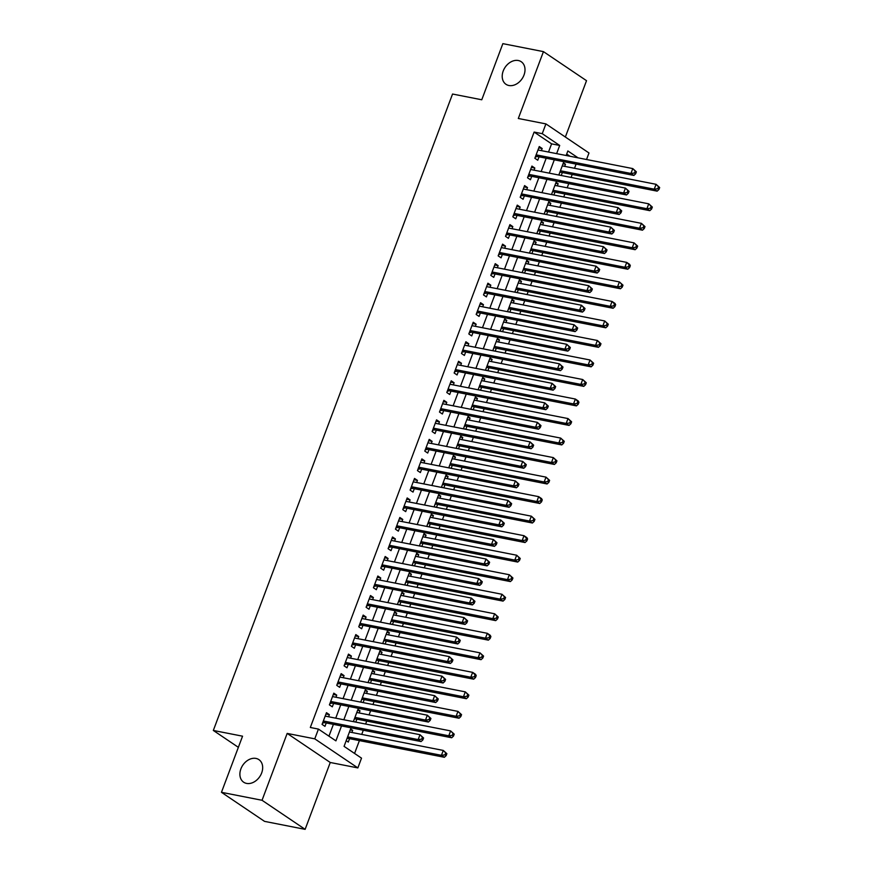 <?xml version="1.0" encoding="UTF-8"?>
<svg xmlns="http://www.w3.org/2000/svg" width="873" height="873" viewBox="0 0 873 873"><rect width="100%" height="100%" fill="white"/><g stroke="black" fill="none" stroke-linecap="round" stroke-linejoin="round"><path stroke-width="1.31" d="M255.985 758.43A13.619 10.236 124 0 1 258.899 759.63A13.619 10.236 124 0 1 260.831 774.842A13.619 10.236 124 0 1 246.59 783.408A13.619 10.236 124 0 1 243.665 782.208A13.619 10.236 124 0 1 241.734 766.996A13.619 10.236 124 0 1 255.985 758.43M518.311 60.521A13.619 10.236 124 0 1 521.225 61.721A13.619 10.236 124 0 1 523.156 76.944A13.619 10.236 124 0 1 508.915 85.51A13.619 10.236 124 0 1 505.991 84.31A13.619 10.236 124 0 1 504.059 69.087A13.619 10.236 124 0 1 518.311 60.521M351.033 727.809L344.06 746.36L361.52 758.146L357.854 767.913L314.771 738.842L318.438 729.086L335.909 740.861L341.518 725.943M330.256 762.489L287.173 733.418L262.042 800.279L221.458 792.313L264.541 821.373L305.124 829.35L330.256 762.489L357.854 767.913M565.355 137.028L586.525 80.687L543.442 51.627L518.311 118.488L545.909 123.901L588.991 152.971L586.536 159.508M354.569 753.454L359.403 740.588M361.728 734.411L363.299 730.221M365.623 724.044L366.747 721.065M369.061 714.889L370.643 710.698M372.967 704.522L374.081 701.554M376.405 695.377L377.976 691.176M380.301 684.999L381.414 682.031M383.738 675.855L385.32 671.653M387.634 665.477L388.758 662.509M391.082 656.332L392.654 652.131M394.978 645.955L396.091 642.986M398.415 636.81L399.998 632.609M402.311 626.432L403.435 623.464M405.749 617.287L407.331 613.086M409.655 606.91L410.768 603.941M413.093 597.765L414.664 593.564M416.988 587.387L418.112 584.419M420.426 578.242L422.008 574.041M424.333 567.865L425.446 564.896M427.77 558.72L429.341 554.53M431.666 548.353L432.779 545.374M435.103 539.198L436.686 535.007M438.999 528.831L440.123 525.852M442.447 519.675L444.019 515.485M446.343 509.308L447.456 506.329M449.781 500.153L451.352 495.962M453.676 489.786L454.8 486.807M457.114 480.63L458.696 476.44M461.02 470.263L462.133 467.284M464.458 461.108L466.029 456.917M468.354 450.741L469.467 447.762M471.791 441.585L473.373 437.395M475.687 431.218L476.811 428.239M479.135 422.063L480.707 417.872M483.031 411.696L484.144 408.717M486.468 402.54L488.051 398.35M490.364 392.173L491.488 389.205M493.802 383.018L495.384 378.827M497.708 372.651L498.821 369.683M501.146 363.506L502.717 359.305M505.041 353.129L506.165 350.16M508.479 343.984L510.061 339.783M512.386 333.606L513.499 330.638M515.823 324.461L517.394 320.26M519.719 314.084L520.832 311.115M523.156 304.939L524.738 300.738M527.052 294.561L528.176 291.593M530.5 285.416L532.072 281.215M534.396 275.039L535.509 272.07M537.833 265.894L539.405 261.693M541.729 255.516L542.853 252.548M545.167 246.372L546.749 242.181M549.073 235.994L550.186 233.026M552.511 226.849L554.082 222.659M556.407 216.482L557.52 213.503M559.844 207.327L561.426 203.136M563.74 196.96L564.864 193.981M567.188 187.804L568.76 183.614M571.084 177.437L572.197 174.458M574.521 168.282L576.104 164.091M262.042 800.279L305.124 829.35M221.458 792.313L242.552 736.19L213.328 730.45L452.541 94.033L481.765 99.773L502.859 43.65L543.442 51.627M328.586 716.766L329.383 714.649L326.469 712.684L322.061 724.394L324.974 726.358L326.262 722.942M335.919 697.243L336.716 695.126L333.802 693.162L329.405 704.871L332.318 706.835L333.595 703.42M343.253 677.721L344.049 675.604L341.147 673.64L336.738 685.349L339.652 687.313L340.939 683.897M350.597 658.198L351.393 656.081L348.48 654.117L344.082 665.837L346.985 667.79L348.272 664.375M357.93 638.676L358.727 636.559L355.813 634.595L351.415 646.315L354.329 648.279L355.606 644.852M365.274 619.153L366.071 617.036L363.157 615.072L358.748 626.792L361.662 628.756L362.95 625.341M372.607 599.642L373.404 597.514L370.49 595.55L366.093 607.27L369.006 609.234L370.283 605.818M379.941 580.119L380.737 577.991L377.834 576.027L373.426 587.747L376.339 589.712L377.627 586.296M387.285 560.597L388.081 558.469L385.168 556.505L380.77 568.225L383.673 570.189L384.96 566.773M394.618 541.074L395.414 538.947L392.512 536.982L388.103 548.702L391.017 550.667L392.304 547.251M401.962 521.552L402.759 519.435L399.845 517.471L395.447 529.18L398.35 531.144L399.638 527.729M409.295 502.03L410.092 499.913L407.178 497.948L402.78 509.657L405.694 511.622L406.971 508.206M416.639 482.507L417.436 480.39L414.522 478.426L410.114 490.135L413.027 492.099L414.315 488.684M423.972 462.985L424.769 460.868L421.855 458.903L417.458 470.612L420.371 472.577L421.648 469.161M431.306 443.462L432.102 441.345L429.2 439.381L424.791 451.09L427.705 453.054L428.992 449.639M438.65 423.94L439.446 421.823L436.533 419.858L432.135 431.568L435.038 433.532L436.325 430.116M445.983 404.417L446.78 402.3L443.866 400.336L439.468 412.045L442.382 414.009L443.659 410.594M453.327 384.895L454.124 382.778L451.21 380.814L446.801 392.523L449.715 394.487L451.003 391.071M460.66 365.372L461.457 363.255L458.543 361.291L454.146 373L457.059 374.964L458.336 371.549M467.993 345.85L468.79 343.733L465.887 341.769L461.479 353.478L464.392 355.442L465.68 352.026M475.338 326.327L476.134 324.21L473.221 322.246L468.823 333.966L471.726 335.919L473.013 332.504M482.671 306.805L483.467 304.688L480.565 302.724L476.156 314.444L479.07 316.408L480.357 312.981M490.015 287.293L490.812 285.165L487.898 283.201L483.5 294.921L486.403 296.885L487.691 293.47M497.348 267.771L498.145 265.643L495.231 263.679L490.833 275.399L493.747 277.363L495.024 273.947M504.692 248.248L505.489 246.121L502.575 244.156L498.167 255.876L501.08 257.841L502.368 254.425M512.025 228.726L512.822 226.598L509.908 224.634L505.511 236.354L508.424 238.318L509.701 234.902M519.359 209.204L520.155 207.076L517.253 205.122L512.844 216.831L515.757 218.796L517.045 215.38M526.703 189.681L527.499 187.564L524.586 185.6L520.188 197.309L523.091 199.273L524.378 195.858M534.036 170.159L534.833 168.042L531.919 166.077L527.521 177.786L530.435 179.751L531.712 176.335M563.041 163.753L565.464 164.222L564.667 166.35M561.23 175.495L562.343 172.527M555.708 183.275L558.131 183.745L557.323 185.873M553.886 195.017L555.01 192.049M548.364 202.798L550.787 203.267L549.99 205.395M546.553 214.54L547.666 211.572M541.031 222.32L543.453 222.79L542.657 224.918M539.208 234.062L540.332 231.094M533.698 241.843L536.109 242.312L535.313 244.429M531.875 253.585L532.988 250.616M526.354 261.365L528.776 261.835L527.979 263.952M524.542 273.107L525.655 270.128M519.02 280.888L521.432 281.357L520.635 283.474M517.198 292.63L518.322 289.65M511.676 300.41L514.099 300.879L513.302 302.996M509.865 312.152L510.978 309.173M504.343 319.922L506.766 320.402L505.969 322.519M502.521 331.675L503.645 328.695M497.01 339.444L499.421 339.924L498.625 342.041M495.187 351.197L496.301 348.218M489.666 358.967L492.088 359.447L491.292 361.564M487.854 370.719L488.967 367.74M482.333 378.489L484.744 378.969L483.948 381.086M480.51 390.242L481.634 387.263M474.988 398.012L477.411 398.492L476.614 400.609M473.177 409.764L474.29 406.785M467.655 417.534L470.067 418.014L469.27 420.131M465.833 429.276L466.957 426.308M460.311 437.057L462.734 437.537L461.937 439.654M458.5 448.798L459.613 445.83M452.978 456.579L455.4 457.059L454.604 459.176M451.155 468.321L452.279 465.353M445.645 476.101L448.056 476.582L447.26 478.699M443.822 487.843L444.935 484.875M438.301 495.624L440.723 496.093L439.927 498.221M436.489 507.366L437.602 504.398M430.967 515.146L433.379 515.616L432.582 517.744M429.145 526.888L430.269 523.92M423.623 534.669L426.046 535.138L425.249 537.266M421.812 546.411L422.925 543.442M416.29 554.191L418.713 554.661L417.916 556.788M414.468 565.933L415.592 562.965M408.957 573.714L411.369 574.183L410.572 576.3M407.134 585.456L408.248 582.487M401.613 593.236L404.035 593.705L403.239 595.822M399.801 604.978L400.914 601.999M394.28 612.759L396.691 613.228L395.895 615.345M392.457 624.501L393.581 621.521M386.935 632.281L389.358 632.75L388.561 634.867M385.124 644.023L386.237 641.044M379.602 651.793L382.014 652.273L381.217 654.39M377.78 663.545L378.904 660.566M372.258 671.315L374.681 671.795L373.884 673.912M370.447 683.068L371.56 680.089M364.925 690.838L367.347 691.318L366.551 693.435M363.103 702.59L364.227 699.611M357.592 710.36L360.003 710.84L359.207 712.957M355.769 722.113L356.882 719.134M569.96 156.245L566.697 154.041M563.391 162.825L565.464 164.222M558.993 174.545L560.062 175.266M556.057 182.348L558.131 183.745M551.649 194.068L552.729 194.788M548.713 201.87L550.787 203.267M544.316 213.59L545.396 214.311M541.38 221.393L543.453 222.79M536.971 233.113L538.052 233.833M534.036 240.915L536.109 242.312M529.638 252.635L530.719 253.356M526.703 260.438L528.776 261.835M522.305 272.147L523.374 272.878M519.37 279.96L521.432 281.357M514.961 291.669L516.041 292.4M512.025 299.483L514.099 300.879M507.628 311.192L508.697 311.923M504.692 319.005L506.766 320.402M500.284 330.714L501.364 331.445M497.348 338.528L499.421 339.924M492.95 350.237L494.031 350.968M490.015 358.05L492.088 359.447M485.606 369.759L486.687 370.49M482.671 377.572L484.744 378.969M478.273 389.282L479.353 390.013M475.338 397.095L477.411 398.492M470.94 408.804L472.009 409.535M468.004 416.617L470.067 418.014M463.596 428.327L464.676 429.058M460.66 436.14L462.734 437.537M456.263 447.849L457.332 448.58M453.327 455.651L455.4 457.059M448.918 467.371L449.999 468.092M445.983 475.174L448.056 476.582M441.585 486.894L442.666 487.614M438.65 494.696L440.723 496.093M434.252 506.416L435.321 507.137M431.317 514.219L433.379 515.616M426.908 525.939L427.988 526.659M423.972 533.741L426.046 535.138M419.575 545.461L420.644 546.182M416.639 553.264L418.713 554.661M412.231 564.984L413.311 565.704M409.295 572.786L411.369 574.183M404.897 584.506L405.978 585.226M401.962 592.309L404.035 593.705M397.553 604.018L398.634 604.749M394.618 611.831L396.691 613.228M390.22 623.54L391.3 624.271M387.285 631.354L389.358 632.75M382.887 643.063L383.956 643.794M379.951 650.876L382.014 652.273M375.543 662.585L376.623 663.316M372.607 670.399L374.681 671.795M368.21 682.108L369.279 682.839M365.274 689.921L367.347 691.318M360.865 701.63L361.946 702.361M357.93 709.443L360.003 710.84M353.532 721.153L354.613 721.884M350.597 728.966L352.67 730.363L351.874 732.48M346.188 740.675L348.262 742.072L349.549 738.656M548.517 152.033L551.594 143.859L534.123 132.074L310.319 727.482L318.438 729.086M328.946 736.179L333.399 724.35M335.723 718.173L340.732 704.827M343.056 698.651L348.076 685.305M350.389 679.129L355.409 665.783M357.734 659.606L362.742 646.26M365.067 640.084L370.087 626.738M372.411 620.561L377.42 607.215M379.744 601.039L384.764 587.693M387.077 581.516L392.097 568.17M394.421 561.994L399.441 548.648M401.755 542.471L406.774 529.125M409.099 522.949L414.108 509.603M416.432 503.426L421.452 490.08M423.776 483.904L428.785 470.558M431.109 464.381L436.129 451.046M438.442 444.859L443.462 431.524M445.787 425.347L450.795 412.001M453.12 405.825L458.139 392.479M460.464 386.303L465.473 372.957M467.797 366.78L472.817 353.434M475.13 347.258L480.15 333.912M482.474 327.735L487.494 314.389M489.808 308.213L494.827 294.867M497.152 288.69L502.161 275.344M504.485 269.168L509.505 255.822M511.829 249.645L516.838 236.299M519.162 230.123L524.182 216.777M526.495 210.6L531.515 197.254M533.84 191.078L538.848 177.732M541.173 171.555L546.192 158.209M541.38 150.636L542.177 148.519L539.263 146.555L534.854 158.264L537.768 160.228L539.056 156.813M213.328 730.45L238.362 747.332M287.173 733.418L314.771 738.842M534.123 132.074L542.242 133.667L545.909 123.901M578.079 157.849L567.854 150.953L566.151 155.503M563.827 161.68L558.807 175.026M556.483 181.202L551.474 194.548M549.15 200.725L544.13 214.071M541.806 220.247L536.797 233.593M534.472 239.769L529.453 253.105M527.139 259.292L522.119 272.627M519.795 278.803L514.786 292.149M512.462 298.326L507.442 311.672M505.118 317.848L500.109 331.194M497.785 337.371L492.765 350.717M490.451 356.893L485.432 370.239M483.107 376.416L478.088 389.762M475.774 395.938L470.754 409.284M468.43 415.461L463.421 428.807M461.097 434.983L456.077 448.329M453.753 454.506L448.744 467.852M446.419 474.028L441.4 487.374M439.086 493.551L434.067 506.897M431.742 513.073L426.733 526.419M424.409 532.595L419.389 545.941M417.065 552.118L412.056 565.464M409.732 571.64L404.712 584.975M402.398 591.163L397.379 604.498M395.054 610.674L390.035 624.02M387.721 630.197L382.701 643.543M380.377 649.719L375.368 663.065M373.044 669.242L368.024 682.588M365.7 688.764L360.691 702.11M358.366 708.287L353.347 721.633M556.625 153.626L559.702 145.453L542.242 133.667M343.831 719.767L348.851 706.421M351.175 700.244L356.184 686.898M358.508 680.722L363.528 667.376M365.852 661.199L370.861 647.853M373.186 641.677L378.205 628.331M380.519 622.154L385.539 608.808M387.863 602.632L392.883 589.286M395.196 583.109L400.216 569.763M402.54 563.587L407.549 550.241M409.874 544.065L414.893 530.719M417.218 524.542L422.226 511.196M424.551 505.02L429.571 491.685M431.884 485.497L436.904 472.162M439.228 465.986L444.237 452.64M446.561 446.463L451.581 433.117M453.905 426.941L458.914 413.595M461.239 407.418L466.258 394.072M468.572 387.896L473.592 374.55M475.916 368.373L480.936 355.027M483.249 348.851L488.269 335.505M490.593 329.328L495.602 315.982M497.926 309.806L502.946 296.46M505.271 290.283L510.279 276.937M512.604 270.761L517.624 257.415M519.937 251.238L524.957 237.893M527.281 231.716L532.29 218.37M534.614 212.194L539.634 198.848M541.958 192.671L546.967 179.325M549.292 173.149L554.311 159.814M551.594 143.859L559.702 145.453M538.772 147.843L542.177 148.519M350.248 729.883L352.67 730.363M531.439 167.365L534.833 168.042M524.095 186.887L527.499 187.564M516.761 206.41L520.155 207.076M509.428 225.932L512.822 226.598M502.084 245.455L505.489 246.121M494.751 264.977L498.145 265.643M487.407 284.5L490.812 285.165M480.074 304.022L483.467 304.688M472.73 323.545L476.134 324.21M465.396 343.067L468.79 343.733M458.063 362.59L461.457 363.255M450.719 382.112L454.124 382.778M443.386 401.635L446.78 402.3M436.042 421.157L439.446 421.823M428.708 440.679L432.102 441.345M421.375 460.202L424.769 460.868M414.031 479.714L417.436 480.39M406.698 499.236L410.092 499.913M399.354 518.758L402.759 519.435M392.021 538.281L395.414 538.947M384.677 557.803L388.081 558.469M377.343 577.326L380.737 577.991M370.01 596.848L373.404 597.514M362.666 616.371L366.071 617.036M355.333 635.893L358.727 636.559M347.989 655.416L351.393 656.081M340.656 674.938L344.049 675.604M333.322 694.461L336.716 695.126M325.978 713.983L329.383 714.649M535.957 155.339L537.757 156.562L633.863 175.429L630.95 173.465L536.142 154.848M634.485 173.007L630.95 173.465L632.783 168.587L636.384 171.839L635.217 171.053L634.485 173.007L635.642 173.792L636.384 171.839M537.975 149.97L632.783 168.587L635.217 171.053M537.757 156.562A2.128 1.604 -56 0 0 537.091 156.583L535.335 157.009M633.863 175.429L635.642 173.792M559.779 172.439L560.39 172.287A2.128 1.604 124 0 1 561.044 172.265L657.151 191.143L654.237 189.179L656.07 184.301L562.245 165.87M560.411 170.748L654.237 189.179L657.773 188.721L658.94 189.506L659.672 187.553L658.504 186.767L657.773 188.721M658.504 186.767L656.07 184.301L659.672 187.553M658.94 189.506L657.151 191.143M528.623 174.862L530.413 176.084L626.519 194.952L623.606 192.988L528.809 174.371M627.141 192.529L623.606 192.988L625.45 188.11L629.04 191.362L627.883 190.576L627.141 192.529L628.309 193.315L629.04 191.362M530.642 169.493L625.45 188.11L627.883 190.576M530.413 176.084A2.128 1.604 -56 0 0 529.758 176.106L527.99 176.532M626.519 194.952L628.309 193.315M521.279 194.384L523.08 195.596L619.186 214.474L616.273 212.51L521.465 193.893M619.808 212.052L616.273 212.51L618.106 207.632L621.707 210.884L620.539 210.098L619.808 212.052L620.976 212.837L621.707 210.884M523.298 189.015L618.106 207.632L620.539 210.098M523.08 195.596A2.128 1.604 -56 0 0 522.425 195.628L520.657 196.054M619.186 214.474L620.976 212.837M513.946 213.907L515.747 215.118L611.842 233.997L608.939 232.032L514.132 213.416M612.475 231.574L608.939 232.032L610.773 227.155L614.363 230.407L613.206 229.621L612.475 231.574L613.632 232.36L614.363 230.407M515.965 208.538L610.773 227.155L613.206 229.621M515.747 215.118A2.128 1.604 -56 0 0 515.081 215.14L513.313 215.576M611.842 233.997L613.632 232.36M506.602 233.429L508.402 234.641L604.509 253.519L601.595 251.555L506.787 232.938M605.131 251.097L601.595 251.555L603.429 246.677L607.03 249.929L605.862 249.143L605.131 251.097L606.299 251.882L607.03 249.929M508.632 228.06L603.429 246.677L605.862 249.143M508.402 234.641A2.128 1.604 -56 0 0 507.748 234.662L505.98 235.099M604.509 253.519L606.299 251.882M552.445 191.962L553.046 191.809A2.128 1.604 124 0 1 553.711 191.787L649.818 210.666L646.904 208.702L648.737 203.824L554.912 185.392M553.078 190.27L646.904 208.702L650.44 208.243L651.596 209.029L652.338 207.076L651.171 206.29L650.44 208.243M651.171 206.29L648.737 203.824L652.338 207.076M651.596 209.029L649.818 210.666M545.101 211.484L545.712 211.331A2.128 1.604 124 0 1 546.367 211.31L642.473 230.188L639.56 228.224L641.393 223.346L547.567 204.915M545.734 209.793L639.56 228.224L643.095 227.766L644.263 228.551L644.994 226.598L643.827 225.812L643.095 227.766M643.827 225.812L641.393 223.346L644.994 226.598M644.263 228.551L642.473 230.188M537.768 231.007L538.368 230.854A2.128 1.604 124 0 1 539.034 230.832L635.14 249.711L632.227 247.746L634.06 242.869L540.234 224.437M538.401 229.315L632.227 247.746L635.762 247.288L636.919 248.074L637.661 246.121L636.493 245.335L635.762 247.288M636.493 245.335L634.06 242.869L637.661 246.121M636.919 248.074L635.14 249.711M530.424 250.529L531.035 250.376A2.128 1.604 124 0 1 531.69 250.355L627.796 269.233L624.882 267.269L626.727 262.391L532.901 243.96M531.057 248.838L624.882 267.269L628.418 266.811L629.586 267.596L630.317 265.643L629.16 264.857L628.418 266.811M629.16 264.857L626.727 262.391L629.629 264.355L630.317 265.643M629.586 267.596L627.796 269.233M499.269 252.952L501.069 254.163L597.176 273.042L594.262 271.077L499.454 252.461M597.798 270.619L594.262 271.077L596.095 266.2L599.696 269.451L598.529 268.666L597.798 270.619L598.954 271.405L599.696 269.451M501.288 247.572L596.095 266.2L598.529 268.666M501.069 254.163A2.128 1.604 -56 0 0 500.404 254.185L498.647 254.621M597.176 273.042L598.954 271.405M523.091 270.052L523.702 269.899A2.128 1.604 124 0 1 524.357 269.877L620.463 288.756L617.549 286.791L619.383 281.914L525.557 263.482M523.724 268.36L617.549 286.791L621.085 286.333L622.253 287.119L622.984 285.165L621.816 284.38L621.085 286.333M621.816 284.38L619.383 281.914L622.984 285.165M622.253 287.119L620.463 288.756M491.936 272.474L493.725 273.686L589.832 292.564L586.918 290.6L492.121 271.983M590.454 290.142L586.918 290.6L588.751 285.722L592.352 288.974L591.185 288.188L590.454 290.142L591.621 290.927L592.352 288.974M493.954 267.094L588.751 285.722L591.185 288.188M493.725 273.686A2.128 1.604 -56 0 0 493.07 273.707L491.303 274.144M589.832 292.564L591.621 290.927M515.757 289.574L516.358 289.421A2.128 1.604 124 0 1 517.023 289.399L613.119 308.278L610.216 306.314L612.049 301.436L518.224 283.005M516.39 287.883L610.216 306.314L613.741 305.856L614.908 306.641L615.64 304.688L614.483 303.902L613.741 305.856M614.483 303.902L612.049 301.436L614.963 303.4L615.64 304.688M614.908 306.641L613.119 308.278M484.591 291.997L486.392 293.208L582.498 312.087L579.585 310.122L484.777 291.506M583.12 309.664L579.585 310.122L581.418 305.244L585.019 308.496L583.851 307.711L583.12 309.664L584.288 310.45L585.019 308.496M486.61 286.617L581.418 305.244L583.851 307.711M486.392 293.208A2.128 1.604 -56 0 0 485.737 293.23L483.969 293.666M582.498 312.087L584.288 310.45M508.413 309.097L509.024 308.944A2.128 1.604 124 0 1 509.679 308.922L605.786 327.801L602.872 325.836L604.705 320.958L510.88 302.527M509.046 307.405L602.872 325.836L606.408 325.378L607.575 326.164L608.306 324.21L607.139 323.425L606.408 325.378M607.139 323.425L604.705 320.958L608.306 324.21M607.575 326.164L605.786 327.801M477.258 311.519L479.059 312.73L575.154 331.609L572.251 329.645L477.444 311.028M575.776 329.186L572.251 329.645L574.085 324.767L577.675 328.019L576.518 327.233L575.776 329.186L576.944 329.972L577.675 328.019M479.277 306.139L574.085 324.767L576.518 327.233M479.059 312.73A2.128 1.604 -56 0 0 478.393 312.752L476.625 313.178M575.154 331.609L576.944 329.972M501.08 328.608L501.68 328.466A2.128 1.604 124 0 1 502.346 328.444L598.452 347.323L595.539 345.359L597.372 340.481L503.546 322.05M501.713 326.928L595.539 345.359L599.074 344.9L600.231 345.686L600.973 343.733L599.806 342.947L599.074 344.9M599.806 342.947L597.372 340.481L600.973 343.733M600.231 345.686L598.452 347.323M469.914 331.042L471.715 332.253L567.821 351.132L564.907 349.167L470.1 330.54M568.443 348.709L564.907 349.167L566.741 344.289L570.342 347.541L569.174 346.756L568.443 348.709L569.611 349.495L570.342 347.541M471.933 325.662L566.741 344.289L569.174 346.756M471.715 332.253A2.128 1.604 -56 0 0 471.06 332.275L469.292 332.7M567.821 351.132L569.611 349.495M462.581 350.564L464.381 351.775L560.477 370.654L557.574 368.69L462.766 350.062M561.11 368.231L557.574 368.69L559.407 363.812L563.009 367.064L561.841 366.278L561.11 368.231L562.267 369.017L563.009 367.064M464.6 345.184L559.407 363.812L561.841 366.278M464.381 351.775A2.128 1.604 -56 0 0 463.716 351.797L461.959 352.223M560.477 370.654L562.267 369.017M455.237 370.087L457.037 371.298L553.144 390.176L550.23 388.212L455.433 369.585M553.766 387.754L550.23 388.212L552.063 383.334L555.664 386.586L554.497 385.801L553.766 387.754L554.933 388.54L555.664 386.586M457.266 364.707L552.063 383.334L554.497 385.801M457.037 371.298A2.128 1.604 -56 0 0 456.383 371.32L454.615 371.745M553.144 390.176L554.933 388.54M447.904 389.609L449.704 390.82L545.811 409.699L542.897 407.735L448.089 389.107M546.433 407.276L542.897 407.735L544.73 402.857L548.331 406.109L547.164 405.323L546.433 407.276L547.589 408.062L548.331 406.109M449.922 384.229L544.73 402.857L547.164 405.323M449.704 390.82A2.128 1.604 -56 0 0 449.038 390.842L447.282 391.268M545.811 409.699L547.589 408.062M440.57 409.131L442.36 410.343L538.466 429.221L535.553 427.257L440.756 408.629M539.088 426.788L535.553 427.257L537.397 422.368L540.987 425.631L539.83 424.845L539.088 426.788L540.256 427.574L540.987 425.631M442.589 403.752L537.397 422.368L539.83 424.845M442.36 410.343A2.128 1.604 -56 0 0 441.705 410.365L439.937 410.79M538.466 429.221L540.256 427.574M433.226 428.654L435.027 429.865L531.133 448.744L528.22 446.78L433.412 428.152M531.755 446.31L528.22 446.78L530.053 441.891L533.654 445.154L532.486 444.368L531.755 446.31L532.923 447.096L533.654 445.154M435.245 423.274L530.053 441.891L532.486 444.368M435.027 429.865A2.128 1.604 -56 0 0 434.372 429.887L432.604 430.313M531.133 448.744L532.923 447.096M425.893 448.165L427.694 449.388L523.789 468.266L520.886 466.302L426.079 447.674M524.411 465.833L520.886 466.302L522.72 461.413L526.31 464.665L525.153 463.879L524.411 465.833L525.579 466.619L526.31 464.665M427.912 442.797L522.72 461.413L525.153 463.879M427.694 449.388A2.128 1.604 -56 0 0 427.028 449.409L425.26 449.835M523.789 468.266L525.579 466.619M418.549 467.688L420.35 468.91L516.456 487.778L513.542 485.825L418.734 467.197M517.078 485.355L513.542 485.825L515.376 480.936L518.977 484.188L517.809 483.402L517.078 485.355L518.246 486.141L518.977 484.188M420.579 462.319L515.376 480.936L517.809 483.402M420.35 468.91A2.128 1.604 -56 0 0 419.695 468.932L417.927 469.358M516.456 487.778L518.246 486.141M411.216 487.21L413.016 488.433L509.123 507.3L506.209 505.336L411.401 486.719M509.745 504.878L506.209 505.336L508.042 500.458L511.643 503.71L510.476 502.924L509.745 504.878L510.901 505.663L511.643 503.71M413.235 481.841L508.042 500.458L510.476 502.924M413.016 488.433A2.128 1.604 -56 0 0 412.351 488.454L410.594 488.88M509.123 507.3L510.901 505.663M403.883 506.733L405.672 507.955L501.779 526.823L498.865 524.859L404.068 506.242M502.401 524.4L498.865 524.859L500.698 519.981L504.299 523.233L503.132 522.447L502.401 524.4L503.568 525.186L504.299 523.233M405.901 501.364L500.698 519.981L503.132 522.447M405.672 507.955A2.128 1.604 -56 0 0 405.017 507.977L403.25 508.402M501.779 526.823L503.568 525.186M396.538 526.255L398.339 527.467L494.445 546.345L491.532 544.381L396.724 525.764M495.067 543.923L491.532 544.381L493.365 539.503L496.966 542.755L495.799 541.969L495.067 543.923L496.235 544.708L496.966 542.755M398.557 520.886L493.365 539.503L495.799 541.969M398.339 527.467A2.128 1.604 -56 0 0 397.684 527.488L395.916 527.925M494.445 546.345L496.235 544.708M389.205 545.778L391.006 546.989L487.101 565.868L484.199 563.903L389.391 545.287M487.723 563.445L484.199 563.903L486.032 559.026L489.622 562.277L488.465 561.492L487.723 563.445L488.891 564.231L489.622 562.277M391.224 540.409L486.032 559.026L488.465 561.492M391.006 546.989A2.128 1.604 -56 0 0 390.34 547.011L388.572 547.447M487.101 565.868L488.891 564.231M493.736 348.131L494.347 347.989A2.128 1.604 124 0 1 495.002 347.967L591.108 366.846L588.195 364.881L590.028 359.992L496.213 341.572M494.369 346.45L588.195 364.881L591.73 364.423L592.898 365.209L593.629 363.255L592.461 362.47L591.73 364.423M592.461 362.47L590.028 359.992L593.629 363.255M592.898 365.209L591.108 366.846M486.403 367.653L487.014 367.511A2.128 1.604 124 0 1 487.669 367.489L583.775 386.368L580.861 384.404L582.695 379.515L488.869 361.095M487.036 365.973L580.861 384.404L584.397 383.934L585.565 384.72L586.296 382.778L585.128 381.992L584.397 383.934M585.128 381.992L582.695 379.515L586.296 382.778M585.565 384.72L583.775 386.368M479.059 387.176L479.67 387.034A2.128 1.604 124 0 1 480.336 387.012L576.431 405.89L573.528 403.926L575.362 399.037L481.536 380.617M479.703 385.495L573.528 403.926L577.053 403.457L578.221 404.243L578.952 402.3L577.795 401.515L577.053 403.457M577.795 401.515L575.362 399.037L578.264 401.002L578.952 402.3M578.221 404.243L576.431 405.89M471.726 406.698L472.337 406.556A2.128 1.604 124 0 1 472.991 406.534L569.098 425.413L566.184 423.449L568.017 418.56L474.192 400.129M472.358 405.017L566.184 423.449L569.72 422.979L570.887 423.765L571.619 421.812L570.451 421.026L569.72 422.979M570.451 421.026L568.017 418.56L571.619 421.812M570.887 423.765L569.098 425.413M464.392 426.22L464.993 426.079A2.128 1.604 124 0 1 465.658 426.057L561.754 444.924L558.851 442.96L560.684 438.082L466.859 419.651M465.025 424.54L558.851 442.96L562.387 442.502L563.543 443.288L564.285 441.334L563.118 440.549L562.387 442.502M563.118 440.549L560.684 438.082L564.285 441.334M563.543 443.288L561.754 444.924M457.048 445.743L457.659 445.601A2.128 1.604 124 0 1 458.314 445.579L554.42 464.447L551.507 462.483L553.34 457.605L459.514 439.174M457.681 444.062L551.507 462.483L555.042 462.024L556.21 462.81L556.941 460.857L555.774 460.071L555.042 462.024M555.774 460.071L553.34 457.605L556.941 460.857M556.21 462.81L554.42 464.447M449.715 465.265L450.315 465.123A2.128 1.604 124 0 1 450.981 465.102L547.087 483.969L544.174 482.005L546.007 477.127L452.181 458.696M450.348 463.585L544.174 482.005L547.709 481.547L548.866 482.333L549.608 480.379L548.44 479.593L547.709 481.547M548.44 479.593L546.007 477.127L549.608 480.379M548.866 482.333L547.087 483.969M442.371 484.788L442.982 484.635A2.128 1.604 124 0 1 443.637 484.613L539.743 503.492L536.83 501.528L538.674 496.65L444.848 478.218M443.004 483.096L536.83 501.528L540.365 501.069L541.533 501.855L542.264 499.902L541.107 499.116L540.365 501.069M541.107 499.116L538.674 496.65L541.576 498.614L542.264 499.902M541.533 501.855L539.743 503.492M435.038 504.31L435.649 504.158A2.128 1.604 124 0 1 436.304 504.136L532.41 523.014L529.496 521.05L531.33 516.172L437.504 497.741M435.671 502.619L529.496 521.05L533.032 520.592L534.2 521.377L534.931 519.424L533.763 518.638L533.032 520.592M533.763 518.638L531.33 516.172L534.931 519.424M534.2 521.377L532.41 523.014M427.705 523.833L428.305 523.68A2.128 1.604 124 0 1 428.97 523.658L525.066 542.537L522.163 540.573L523.996 535.695L430.171 517.263M428.337 522.141L522.163 540.573L525.688 540.114L526.856 540.9L527.587 538.947L526.43 538.161L525.688 540.114M526.43 538.161L523.996 535.695L526.91 537.659L527.587 538.947M526.856 540.9L525.066 542.537M420.36 543.355L420.972 543.202A2.128 1.604 124 0 1 421.626 543.181L517.733 562.059L514.819 560.095L516.652 555.217L422.827 536.786M420.993 541.664L514.819 560.095L518.355 559.637L519.522 560.422L520.253 558.469L519.086 557.683L518.355 559.637M519.086 557.683L516.652 555.217L520.253 558.469M519.522 560.422L517.733 562.059M413.027 562.878L413.627 562.725A2.128 1.604 124 0 1 414.293 562.703L510.399 581.582L507.486 579.617L509.319 574.74L415.493 556.308M413.66 561.186L507.486 579.617L511.021 579.159L512.178 579.945L512.92 577.991L511.753 577.206L511.021 579.159M511.753 577.206L509.319 574.74L512.92 577.991M512.178 579.945L510.399 581.582M381.861 565.3L383.662 566.512L479.768 585.39L476.854 583.426L382.047 564.809M480.39 582.968L476.854 583.426L478.688 578.548L482.289 581.8L481.121 581.014L480.39 582.968L481.558 583.753L482.289 581.8M383.88 559.931L478.688 578.548L481.121 581.014M383.662 566.512A2.128 1.604 -56 0 0 383.007 566.533L381.239 566.97M479.768 585.39L481.558 583.753M374.528 584.823L376.328 586.034L472.424 604.913L469.521 602.948L374.713 584.332M473.057 602.49L469.521 602.948L471.355 598.07L474.956 601.322L473.788 600.537L473.057 602.49L474.214 603.276L474.956 601.322M376.547 579.443L471.355 598.07L473.788 600.537M376.328 586.034A2.128 1.604 -56 0 0 375.663 586.056L373.906 586.492M472.424 604.913L474.214 603.276M367.184 604.345L368.984 605.556L465.091 624.435L462.177 622.471L367.38 603.854M465.713 622.013L462.177 622.471L464.01 617.593L467.612 620.845L466.444 620.059L465.713 622.013L466.88 622.798L467.612 620.845M369.214 598.965L464.01 617.593L466.444 620.059M368.984 605.556A2.128 1.604 -56 0 0 368.33 605.578L366.562 606.015M465.091 624.435L466.88 622.798M359.851 623.868L361.651 625.079L457.758 643.958L454.844 641.993L360.036 623.377M458.38 641.535L454.844 641.993L456.677 637.115L460.278 640.367L459.111 639.582L458.38 641.535L459.536 642.321L460.278 640.367M361.869 618.488L456.677 637.115L459.111 639.582M361.651 625.079A2.128 1.604 -56 0 0 360.986 625.101L359.229 625.537M457.758 643.958L459.536 642.321M405.683 582.4L406.294 582.247A2.128 1.604 124 0 1 406.949 582.226L503.055 601.104L500.142 599.14L501.975 594.262L408.149 575.831M406.316 580.709L500.142 599.14L503.677 598.682L504.845 599.467L505.576 597.514L504.408 596.728L503.677 598.682M504.408 596.728L501.975 594.262L505.576 597.514M504.845 599.467L503.055 601.104M398.35 601.923L398.961 601.77A2.128 1.604 124 0 1 399.616 601.748L495.722 620.627L492.809 618.662L494.642 613.784L400.816 595.353M398.983 600.231L492.809 618.662L496.344 618.204L497.512 618.99L498.243 617.036L497.075 616.251L496.344 618.204M497.075 616.251L494.642 613.784L498.243 617.036M497.512 618.99L495.722 620.627M391.006 621.445L391.617 621.292A2.128 1.604 124 0 1 392.283 621.27L488.378 640.149L485.475 638.185L487.309 633.307L393.483 614.876M391.65 619.754L485.475 638.185L489 637.726L490.168 638.512L490.899 636.559L489.742 635.773L489 637.726M489.742 635.773L487.309 633.307L490.211 635.271L490.899 636.559M490.168 638.512L488.378 640.149M383.673 640.968L384.284 640.815A2.128 1.604 124 0 1 384.938 640.793L481.045 659.672L478.131 657.707L479.964 652.829L386.139 634.398M384.306 639.276L478.131 657.707L481.667 657.249L482.834 658.035L483.566 656.081L482.398 655.296L481.667 657.249M482.398 655.296L479.964 652.829L483.566 656.081M482.834 658.035L481.045 659.672M352.517 643.39L354.307 644.601L450.413 663.48L447.5 661.516L352.703 642.888M451.035 661.057L447.5 661.516L449.344 656.638L452.934 659.89L451.778 659.104L451.035 661.057L452.203 661.843L452.934 659.89M354.536 638.01L449.344 656.638L451.778 659.104M354.307 644.601A2.128 1.604 -56 0 0 353.652 644.623L351.884 645.049M450.413 663.48L452.203 661.843M376.339 660.479L376.94 660.337A2.128 1.604 124 0 1 377.605 660.315L473.701 679.194L470.798 677.23L472.631 672.352L378.806 653.921M376.972 658.799L470.798 677.23L474.334 676.771L475.49 677.557L476.221 675.604L475.065 674.818L474.334 676.771M475.065 674.818L472.631 672.352L475.545 674.316L476.221 675.604M475.49 677.557L473.701 679.194M345.173 662.913L346.974 664.124L443.08 683.002L440.167 681.038L345.359 662.411M443.702 680.58L440.167 681.038L442 676.16L445.601 679.412L444.433 678.627L443.702 680.58L444.87 681.366L445.601 679.412M347.192 657.533L442 676.16L444.433 678.627M346.974 664.124A2.128 1.604 -56 0 0 346.319 664.146L344.551 664.571M443.08 683.002L444.87 681.366M368.995 680.002L369.606 679.86A2.128 1.604 124 0 1 370.261 679.838L466.368 698.716L463.454 696.752L465.287 691.863L371.462 673.443M369.628 678.321L463.454 696.752L466.99 696.294L468.157 697.08L468.888 695.126L467.721 694.341L466.99 696.294M467.721 694.341L465.287 691.863L468.888 695.126M468.157 697.08L466.368 698.716M337.84 682.435L339.641 683.646L435.736 702.525L432.833 700.561L338.026 681.933M436.358 700.102L432.833 700.561L434.667 695.683L438.257 698.935L437.1 698.149L436.358 700.102L437.526 700.888L438.257 698.935M339.859 677.055L434.667 695.683L437.1 698.149M339.641 683.646A2.128 1.604 -56 0 0 338.975 683.668L337.207 684.094M435.736 702.525L437.526 700.888M361.662 699.524L362.262 699.382A2.128 1.604 124 0 1 362.928 699.36L459.034 718.239L456.121 716.275L457.954 711.386L364.128 692.966M362.295 697.843L456.121 716.275L459.656 715.805L460.813 716.591L461.555 714.649L460.387 713.863L459.656 715.805M460.387 713.863L457.954 711.386L461.555 714.649M460.813 716.591L459.034 718.239M330.496 701.957L332.297 703.169L428.403 722.047L425.489 720.083L330.681 701.456M429.025 719.625L425.489 720.083L427.323 715.205L430.924 718.457L429.756 717.671L429.025 719.625L430.193 720.411L430.924 718.457M332.526 696.578L427.323 715.205L429.756 717.671M332.297 703.169A2.128 1.604 -56 0 0 331.642 703.191L329.874 703.616M428.403 722.047L430.193 720.411M354.318 719.046L354.929 718.905A2.128 1.604 124 0 1 355.584 718.883L451.69 737.761L448.777 735.797L450.621 730.908L356.795 712.488M354.951 717.366L448.777 735.797L452.312 735.328L453.48 736.114L454.211 734.16L453.054 733.385L452.312 735.328M453.054 733.385L450.621 730.908L454.211 734.16M453.48 736.114L451.69 737.761M323.163 721.48L324.963 722.691L421.07 741.57L418.156 739.606L323.348 720.978M421.692 739.147L418.156 739.606L419.989 734.717L423.591 737.98L422.423 737.194L421.692 739.147L422.848 739.933L423.591 737.98M325.182 716.1L419.989 734.717L422.423 737.194M324.963 722.691A2.128 1.604 -56 0 0 324.298 722.713L322.541 723.139M421.07 741.57L422.848 739.933M346.985 738.569L347.596 738.427A2.128 1.604 124 0 1 348.251 738.405L444.357 757.284L441.443 755.32L443.277 750.431L349.451 732M347.618 736.888L441.443 755.32L444.979 754.85L446.147 755.636L446.878 753.683L445.71 752.897L444.979 754.85M445.71 752.897L443.277 750.431L446.878 753.683M446.147 755.636L444.357 757.284M535.815 155.721L537.091 156.583M561.044 172.265L560.084 171.621M528.481 175.233L529.758 176.106M521.137 194.755L522.425 195.628M513.804 214.278L515.081 215.14M506.471 233.8L507.748 234.662M553.711 191.787L552.751 191.143M546.367 211.31L545.407 210.666M539.034 230.832L538.074 230.188M531.69 250.355L530.74 249.711M499.127 253.323L500.404 254.185M524.357 269.877L523.396 269.233M491.794 272.845L493.07 273.707M517.023 289.399L516.063 288.756M484.45 292.368L485.737 293.23M509.679 308.922L508.719 308.278M477.116 311.89L478.393 312.752M502.346 328.444L501.386 327.801M469.772 331.413L471.06 332.275M462.439 350.935L463.716 351.797M455.106 370.458L456.383 371.32M447.762 389.98L449.038 390.842M440.429 409.502L441.705 410.365M433.084 429.025L434.372 429.887M425.751 448.547L427.028 449.409M418.418 468.07L419.695 468.932M411.074 487.581L412.351 488.454M403.741 507.104L405.017 507.977M396.397 526.626L397.684 527.488M389.063 546.149L390.34 547.011M495.002 347.967L494.042 347.323M487.669 367.489L486.708 366.835M480.336 387.012L479.375 386.357M472.991 406.534L472.031 405.88M465.658 426.057L464.698 425.402M458.314 445.579L457.354 444.924M450.981 465.102L450.021 464.447M443.637 484.613L442.687 483.969M436.304 504.136L435.343 503.492M428.97 523.658L428.01 523.014M421.626 543.181L420.666 542.537M414.293 562.703L413.333 562.059M381.719 565.671L383.007 566.533M374.386 585.194L375.663 586.056M367.053 604.716L368.33 605.578M359.709 624.239L360.986 625.101M406.949 582.226L405.989 581.582M399.616 601.748L398.655 601.104M392.283 621.27L391.322 620.627M384.938 640.793L383.978 640.149M352.376 643.761L353.652 644.623M377.605 660.315L376.645 659.672M345.031 663.284L346.319 664.146M370.261 679.838L369.301 679.194M337.698 682.806L338.975 683.668M362.928 699.36L361.968 698.706M330.365 702.329L331.642 703.191M355.584 718.883L354.634 718.228M323.021 721.851L324.298 722.713M348.251 738.405L347.29 737.75"/></g></svg>
